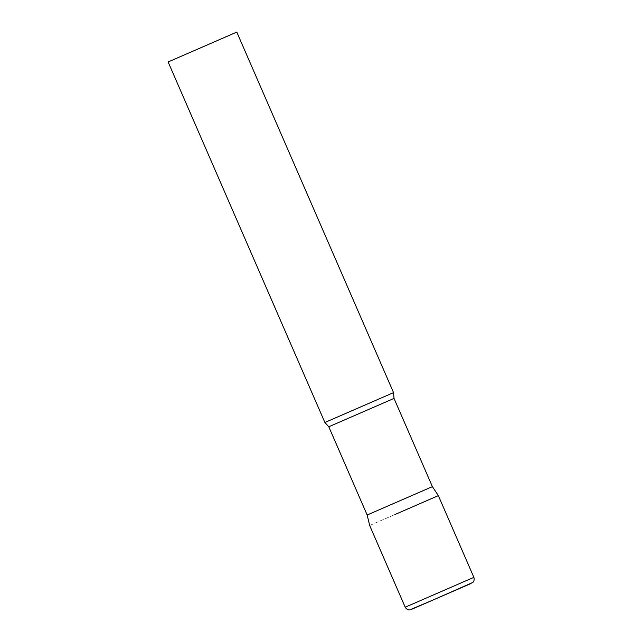 <?xml version="1.0" encoding="UTF-8"?>
<svg xmlns="http://www.w3.org/2000/svg" width="642" height="642" viewBox="0 0 642 642"><rect width="100%" height="100%" fill="white"/><g stroke="black" fill="none" stroke-linecap="round" stroke-linejoin="round"><path stroke-width="0.48" stroke-dasharray="3.21 2.41" d="M369.672 525.493L438.342 495.632L369.672 525.493M432.395 486.644L367.16 515.012M393.554 392.623L324.884 422.484M405.206 607.212L473.876 577.351M411.57 609.346L471.1 583.466M394.027 398.409L328.792 426.769"/><path stroke-width="0.96" d="M394.782 514.595L438.342 495.632L394.782 514.595M432.395 486.644L394.027 398.409L328.792 426.769L367.16 515.012L432.395 486.644L438.342 495.632L473.876 577.351L405.206 607.212C407.261 610.558 409.989 609.892 409.652 609.9L433.214 599.949L411.57 609.346M328.792 426.769L324.884 422.484L393.554 392.623L236.794 32.1L168.124 61.961L236.794 32.1M471.1 583.466L433.214 599.949L472.809 582.438C472.576 582.679 474.919 581.138 473.876 577.351M367.16 515.012L369.672 525.493L405.206 607.212M324.884 422.484L168.124 61.961M394.027 398.409L393.554 392.623"/></g></svg>
